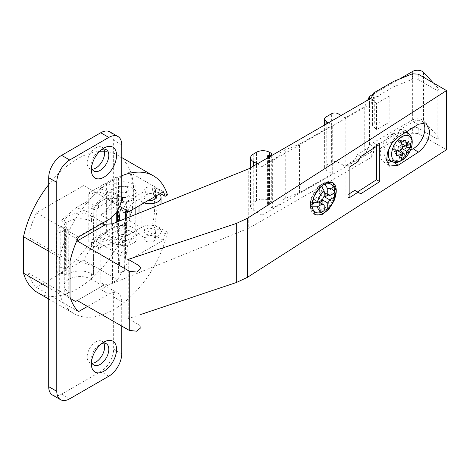 <?xml version="1.0" encoding="UTF-8"?>
<svg xmlns="http://www.w3.org/2000/svg" width="470" height="470" viewBox="0 0 470 470"><rect width="100%" height="100%" fill="white"/><g stroke="black" fill="none" stroke-linecap="round" stroke-linejoin="round"><path stroke-width="0.35" stroke-dasharray="2.35 1.76" d="M317.896 199.821A5.711 3.296 120 0 0 321.627 194.786A5.711 3.296 120 0 0 320.752 190.209A5.711 3.296 120 0 0 317.896 190.491A5.711 3.296 120 0 0 314.166 195.526A5.711 3.296 120 0 0 315.041 200.103A5.711 3.296 120 0 0 317.896 199.821M322.908 184.551L322.908 183.764A15.193 8.771 120 0 0 321.127 184.616A15.193 8.771 120 0 0 319.353 185.814L319.353 193.857A5.711 3.296 -60 0 1 321.127 192.359A5.711 3.296 -60 0 1 322.908 191.807L322.908 188.717M324.2 192.553L322.908 191.807M322.349 203.968L319.353 202.235L319.353 210.278A15.193 8.771 120 0 0 322.908 208.228L322.908 204.286M314.824 202.711L317.503 201.166L318.795 201.912M317.503 201.166A5.711 3.296 -60 0 1 317.503 197.065L322.349 199.862M319.353 193.857L324.2 196.66M324.2 209.638L322.908 208.228M325.17 210.196A15.992 9.236 120 0 0 334.558 193.934M333.588 193.37L332.866 192.953A15.992 9.236 -60 0 1 323.472 209.221M328.307 194.927L331.72 192.959L332.866 192.953M331.72 192.959A15.193 8.771 120 0 0 331.867 190.82A15.193 8.771 120 0 0 331.72 188.852L324.752 192.876M329.693 183.5A15.992 9.236 -60 0 1 332.866 188.852L334.558 189.827M332.866 188.852L331.72 188.852M324.041 183.758L323.472 183.429A15.992 9.236 -60 0 1 325.728 182.818M322.908 183.764L323.472 183.429M321.045 186.126L319.917 185.48L319.353 185.814M314.782 194.833A15.992 9.236 120 0 0 312.603 200.62M317.503 197.065L310.535 201.084L310.529 201.748A15.992 9.236 -60 0 1 319.917 185.48M310.529 201.748L312.145 202.682M310.535 201.084A15.193 8.771 120 0 0 310.388 203.222A15.193 8.771 120 0 0 310.535 205.19L311.892 204.403M332.56 182.519A18.277 10.552 120 0 0 332.449 182.454A18.277 10.552 120 0 0 323.313 183.359A18.277 10.552 120 0 0 310.388 205.743A18.277 10.552 120 0 0 314.171 214.114A18.277 10.552 120 0 0 314.806 214.432M310.388 205.743L310.388 203.222M312.115 209.82A15.992 9.236 -60 0 1 310.529 205.848L310.535 205.19M319.353 210.278L319.917 211.271A15.992 9.236 -60 0 1 313.702 211.2M103.835 224.366L100.786 223.191L104.358 225.271M76.939 240.464L75.552 238.061L64.243 231.534L64.243 294.96L70.529 298.591M64.085 222.392A15.992 9.236 0 0 0 68.767 228.919L68.767 292.352A15.992 9.236 180 0 1 64.085 285.819L64.085 222.392A15.992 9.236 0 0 1 68.767 215.865A15.992 9.236 0 0 1 91.386 215.865L102.695 222.392L75.552 238.061M68.767 228.919L64.243 231.534M91.386 221.458L93.577 222.727L93.23 214.056L76.234 207.523L61.059 220.677L66.764 222.868A15.992 9.236 180 0 1 68.767 221.458A15.992 9.236 180 0 1 91.386 221.458L91.386 215.865M61.059 220.677L61.059 226.27L65.624 228.026L65.624 269.069L61.059 267.312L61.059 272.911L76.234 259.757L93.23 266.296L93.577 274.962L93.577 222.727M93.577 274.962L91.386 273.693A15.992 9.236 0 0 0 68.767 273.693A15.992 9.236 0 0 0 66.764 275.103L61.059 272.911M77.215 300.536L104.358 284.861L102.695 285.819L91.386 279.292A15.992 9.236 180 0 0 68.767 279.292A15.992 9.236 180 0 0 64.085 285.819M104.358 284.861L100.786 282.817C104.434 284.667 108.335 284.861 112.495 283.381L248.748 228.214L248.748 168.812M102.695 222.392L102.977 222.874M76.234 207.523L86.368 201.912L96.156 205.678C94.006 207.44 92.984 209.42 93.095 211.623L93.23 214.056M93.23 266.296L93.095 262.272C92.984 258.629 94.006 255.063 96.156 251.573L86.368 247.808L76.234 259.757M66.764 222.868L66.764 275.103M61.059 267.312L60.207 268.059L60.207 227.016L61.059 226.27M86.368 201.912L98.212 191.643L100.304 188.717L123.346 197.576L122.494 197.694L122.494 202.458L117.8 202.981L112.489 202.787A13.706 7.914 0 0 0 100.198 206.301L98.453 207.811A31.989 18.465 0 0 0 96.156 210.155L96.156 247.097A31.989 18.465 180 0 1 98.453 244.747L100.198 243.237A13.706 7.914 180 0 1 112.489 239.724L117.8 239.923L103.312 234.354L105.403 233.661L111.196 228.637L111.96 228.931L111.96 233.408L106.637 231.358L100.304 236.845L98.212 237.538L86.368 247.808M106.637 231.358L106.637 183.224L111.96 185.274L111.96 189.751A13.706 7.914 180 0 1 130.971 187.554A13.706 7.914 180 0 1 137.076 194.139A13.706 7.914 180 0 1 124.95 202L105.403 194.486L103.312 197.412L90.927 208.145L96.156 210.155M100.304 188.717L106.637 183.224M60.207 268.059L56.476 272.242L61.041 273.998L61.041 232.956L64.425 229.201A21.937 12.666 180 0 1 65.624 228.026M61.041 232.956L56.476 231.199L60.207 227.016M65.624 269.069A21.937 12.666 0 0 0 64.425 270.244L61.041 273.998M56.476 272.242L56.476 231.199M93.089 261.737L93.089 211.3L93.089 261.737M98.212 237.538L115.867 244.329L112.489 244.2A13.706 7.914 0 0 0 100.198 247.714L98.453 249.229A31.989 18.465 0 0 0 96.156 251.573M96.156 205.678A31.989 18.465 180 0 1 98.453 203.334L100.198 201.818A13.706 7.914 180 0 1 112.489 198.311L115.867 198.434L98.212 191.643M117.8 202.981L103.312 197.412M122.494 197.694L115.867 198.434M122.494 202.458L124.95 202M123.346 197.576A13.706 7.914 0 0 0 137.076 189.663A13.706 7.914 0 0 0 130.971 183.077A13.706 7.914 0 0 0 111.96 185.274M123.093 192.959A5.711 3.296 180 0 1 117.659 189.663A5.711 3.296 180 0 1 123.645 186.367A5.711 3.296 180 0 1 129.08 189.663A5.711 3.296 180 0 1 123.093 192.959M111.196 228.637L111.196 224.249M111.196 217.868L111.196 189.457L105.403 194.486M111.96 189.751L111.196 189.457M111.96 233.408A13.706 7.914 180 0 1 123.398 229.877A13.706 7.914 180 0 1 130.971 231.205A13.706 7.914 180 0 1 137.076 237.797A13.706 7.914 180 0 1 123.346 245.71L100.304 236.845M123.645 234.501A5.711 3.296 0 0 0 117.659 237.797A5.711 3.296 0 0 0 123.093 241.087A5.711 3.296 0 0 0 129.08 237.797A5.711 3.296 0 0 0 123.645 234.501M117.8 239.923L124.95 241.18A13.706 7.914 0 0 0 134.778 237.703A13.706 7.914 0 0 0 137.076 233.314A13.706 7.914 0 0 0 130.971 226.728A13.706 7.914 0 0 0 111.96 228.931M115.867 244.329L123.346 245.71M96.156 247.097L90.927 245.087L103.312 234.354M124.95 241.18L105.403 233.661M90.927 245.087L90.927 208.145M123.645 190.844A5.711 3.296 0 0 0 117.659 194.139A5.711 3.296 0 0 0 123.093 197.435A5.711 3.296 0 0 0 129.08 194.139A5.711 3.296 0 0 0 123.645 190.844M123.093 236.61A5.711 3.296 180 0 1 117.659 233.314A5.711 3.296 180 0 1 123.645 230.024A5.711 3.296 180 0 1 129.08 233.314A5.711 3.296 180 0 1 123.093 236.61M123.093 241.275A5.711 3.296 180 0 1 117.659 237.979A5.711 3.296 180 0 1 123.645 234.689A5.711 3.296 180 0 1 129.08 237.979A5.711 3.296 180 0 1 123.093 241.275M129.432 220.659A76.316 44.062 120 0 0 133.686 193.951A76.316 44.062 120 0 0 129.432 172.155L118.499 178.471L118.499 226.975L129.432 220.659L163.36 240.252L128.874 260.163L117.565 279.75L100.727 289.467A18.277 10.552 -60 0 1 109.868 288.562A18.277 10.552 -60 0 1 113.652 296.934L113.652 309.618A79.512 45.907 120 0 0 167.502 232.262L165.14 233.625L152.215 226.164L154.577 224.795A79.512 45.907 120 0 0 156.951 204.773A79.512 45.907 120 0 0 154.577 187.489L152.215 188.852L160.293 193.517M118.499 226.975L116.237 225.665L88.771 241.527L91.033 242.831L94.946 240.575L128.874 260.163M150.118 235.435A5.711 3.296 180 0 1 155.552 238.725A5.711 3.296 180 0 1 149.566 242.021A5.711 3.296 180 0 1 144.131 238.725A5.711 3.296 180 0 1 150.118 235.435M163.36 191.742L129.432 172.155M152.215 188.852A76.316 44.062 -60 0 1 154.689 206.077A76.316 44.062 -60 0 1 152.215 226.164M165.14 233.625A76.316 44.062 -60 0 1 163.36 240.252M118.499 178.471L116.237 177.161L116.237 212.505M116.237 222.298L116.237 225.665M104.475 151.27A79.512 45.907 -60 0 1 117.218 154.941A79.512 45.907 -60 0 1 133.686 191.343A79.512 45.907 -60 0 1 98.976 271.36A79.512 45.907 -60 0 1 37.706 292.663M48.704 184.616A79.512 45.907 -60 0 1 99.74 151.328M116.237 177.161L88.771 193.017L88.771 241.527M48.704 251.28L59.69 257.619L59.69 294.079L48.704 287.734M59.69 294.079A79.512 45.907 120 0 0 73.896 313.555A79.512 45.907 120 0 0 113.652 309.618L113.652 349.169A18.277 10.552 -60 0 1 100.727 371.553L61.629 394.124A18.277 10.552 -60 0 1 52.487 395.035M121.73 175.786A79.512 45.907 120 0 0 113.652 179.775A79.512 45.907 120 0 0 59.69 257.619M167.502 194.95L154.577 187.489M154.577 224.795L167.502 232.262M109.868 131.858A18.277 10.552 -60 0 1 113.652 140.225L113.652 192.459A18.277 10.552 -60 0 1 100.727 214.849L117.565 205.126L119.686 206.354M128.874 211.659L83.637 185.538L36.507 212.746L78.513 236.998M88.771 193.017L91.033 194.327L94.946 192.066M149.566 193.517A5.711 3.296 0 0 0 155.552 190.221A5.711 3.296 0 0 0 150.118 186.925A5.711 3.296 0 0 0 144.131 190.221A5.711 3.296 0 0 0 149.566 193.517M123.645 186.179A5.711 3.296 0 0 0 117.659 189.475A5.711 3.296 0 0 0 123.093 192.77A5.711 3.296 0 0 0 129.08 189.475A5.711 3.296 0 0 0 123.645 186.179M117.565 205.126L83.637 185.538M36.507 212.746A76.316 44.062 120 0 0 28.024 237.103L28.024 272.806A76.316 44.062 120 0 0 36.507 287.37L83.637 260.163L94.946 240.575M91.033 242.831L91.033 194.327M78.513 311.622L36.507 287.37M28.024 272.806L70.03 297.058M83.637 260.163L117.565 279.75M87.502 306.434L108.805 294.132A18.277 10.552 120 0 1 117.947 293.227L109.868 288.562M121.73 326.057L121.73 301.593A18.277 10.552 120 0 0 117.947 293.227M103.782 343.129A12.338 7.126 120 0 0 102.049 341.279A12.338 7.126 120 0 0 95.88 341.89A12.338 7.126 120 0 0 87.819 352.764A12.338 7.126 120 0 0 89.711 362.652A12.338 7.126 120 0 0 92.179 363.228M103.782 149.113A12.338 7.126 120 0 0 102.049 147.263A12.338 7.126 120 0 0 95.88 147.874A12.338 7.126 120 0 0 87.819 158.743A12.338 7.126 120 0 0 89.711 168.63A12.338 7.126 120 0 0 92.179 169.206M70.03 261.355L28.024 237.103M91.538 361.354A12.338 7.126 -60 0 1 91.356 359.427A12.338 7.126 -60 0 1 100.081 344.316L103.958 342.078L100.081 344.316A12.338 7.126 -60 0 1 101.837 343.505M91.538 167.338A12.338 7.126 -60 0 1 91.356 165.411A12.338 7.126 -60 0 1 100.081 150.3L103.958 148.056L100.081 150.3A12.338 7.126 -60 0 1 101.837 149.489M148.238 200.473A5.711 3.296 180 0 1 144.131 197.312A5.711 3.296 180 0 1 150.118 194.016A5.711 3.296 180 0 1 155.552 197.312M127.969 211.136L129.973 206.73A22.848 13.189 180 0 1 135.83 200.796L139.008 198.945A11.198 6.463 0 0 0 144.102 202.864M159.453 193.998A11.198 6.463 0 0 0 152.679 191.055A11.198 6.463 0 0 0 141.881 192.765L126.594 201.683L121.836 212.164L127.141 212.963M139.008 213.11L139.008 233.267L135.83 235.123A22.848 13.189 0 0 0 129.973 241.051L127.141 247.291L121.836 246.492L121.836 251.714L120.079 255.58L120.079 210.807M139.008 198.945L139.008 205.801M126.594 201.683L126.594 236.011L141.881 227.092A11.198 6.463 180 0 1 152.679 225.383A11.198 6.463 180 0 1 161.034 231.634A11.198 6.463 180 0 1 146.998 237.891A11.198 6.463 180 0 1 139.008 233.267M121.601 207.458L121.836 212.164M121.836 246.492L126.594 236.011M127.141 210.654L127.141 207.74L126.136 209.949A22.848 13.189 180 0 0 126.089 210.049M121.836 206.941L127.141 207.74M125.419 218.591L125.419 257.448A22.848 13.189 0 0 1 126.136 254.722L127.141 252.513L127.141 247.291M149.566 234.93A5.711 3.296 0 0 0 155.552 231.639A5.711 3.296 0 0 0 150.118 228.344A5.711 3.296 0 0 0 144.131 231.639A5.711 3.296 0 0 0 149.566 234.93M121.836 251.714L127.141 252.513M125.419 257.448L124.297 271.214L118.616 273.505L120.079 255.58M119.239 221.088L118.616 228.731L118.616 273.505M118.616 228.731L124.297 226.44L124.92 218.797M124.297 271.214L124.297 226.44M140.977 327.578L138.967 324.782L128.269 318.648L128.269 259.387M140.977 314.401L128.269 318.648M446.5 149.736L418.206 133.521L412.355 133.233L412.355 127.781L393.831 135.272L373.579 146.963L371.212 152.063L371.212 157.515L373.579 152.427L393.831 140.736L412.355 133.233M371.212 157.515L248.748 228.214M75.552 301.493L102.695 285.819M68.767 292.352L64.243 294.96M412.355 127.781A4.571 2.638 0 0 1 418.206 128.081L437.129 139.002L437.129 90.498L418.206 79.571A4.571 2.638 180 0 0 412.355 79.277L412.355 73.825M393.831 81.304L393.831 86.768L412.355 79.277M373.579 92.995L373.579 98.459L393.831 86.768M371.212 98.107L371.212 103.559L373.579 98.459M257.272 163.889L261.996 166.615L261.996 215.119L371.212 152.063M261.996 166.615L371.212 103.559M261.996 215.119L253.271 210.078A9.142 5.276 180 0 1 250.592 206.348A9.142 5.276 180 0 1 253.271 202.617L256.502 200.755A9.142 5.276 180 0 1 269.428 200.755L271.043 201.683A2.285 1.322 180 0 1 271.713 202.617A2.285 1.322 180 0 1 269.627 203.933L268.523 203.986A1.369 0.793 0 0 0 267.271 204.779A1.369 0.793 0 0 0 267.671 205.337L272.659 208.216L280.091 203.921L280.091 201.313L285.261 198.328L299.478 192.729L332.278 173.794L326.785 170.622L325.052 168.483A4.571 2.638 180 0 1 324.623 167.367A4.571 2.638 180 0 1 325.963 165.499L331.632 162.226A4.571 2.638 180 0 1 338.095 162.226L345.203 166.333L364.749 155.047L369.479 144.854L412.66 119.926A6.856 3.96 180 0 1 423.558 120.866L439.174 137.822L437.129 139.002M373.579 146.963L373.579 152.427M393.831 135.272L393.831 140.736M437.129 90.498L439.174 89.318L433.24 82.873M439.174 137.822L439.174 89.318M328.201 122.94L332.278 125.29L299.478 144.225L285.261 149.824L280.091 152.809L280.091 155.417L272.659 159.712L268.582 157.356M367.734 100.116L364.749 106.543L345.203 117.829L341.126 115.479M399.512 79.013L372.957 94.341M272.659 208.216L272.659 159.712M280.091 203.921L280.091 155.417M280.091 201.313L280.091 152.809M285.261 198.328L285.261 149.824M299.478 192.729L299.478 144.225M332.278 173.794L332.278 125.29M326.785 170.622L326.785 123.757M345.203 166.333L345.203 117.829M364.749 155.047L364.749 106.543M369.479 144.854L369.479 96.35M376.552 103.459L389.195 96.162A22.848 13.189 0 0 0 374.273 97.214A3.196 1.845 0 0 0 372.487 98.87A3.196 1.845 0 0 0 372.91 99.787L376.552 103.459L376.552 129.579L372.91 125.907A3.196 1.845 180 0 1 372.487 124.991A3.196 1.845 180 0 1 374.273 123.334A22.848 13.189 180 0 1 389.195 122.276L376.552 129.579M389.195 96.162L389.195 122.276M358.011 161.604L354.774 159.735L345.897 165.428L349.134 167.297M360.766 156.481L357.529 154.612L354.774 159.735M379.748 144.308L376.517 142.439L357.529 154.612M376.517 146.382L376.517 142.439M354.774 190.332L360.766 193.787M349.134 197.893L345.897 196.025L345.897 165.428M349.134 193.951L345.897 196.025M386.54 159.283A17.137 9.893 -60 0 1 383.978 152.157A17.137 9.893 -60 0 1 392.703 133.686C397.914 133.562 400.176 132.252 399.488 129.767L413.218 121.842L418.329 124.274M392.703 133.686L391.892 134.15A16.45 9.5 120 0 0 380.259 154.301A16.45 9.5 120 0 0 383.173 161.51A16.45 9.5 120 0 0 387.092 162.591M399.488 129.767A17.137 9.893 -60 0 1 405.469 130.883A17.137 9.893 -60 0 1 408.213 138.162A17.137 9.893 -60 0 1 399.488 156.633L410.322 150.377M423.123 122.511A16.45 9.5 120 0 0 420.92 120.761A16.45 9.5 120 0 0 413.218 121.842M391.146 161.422A16.45 9.5 120 0 0 391.892 161.016L392.703 160.552A17.137 9.893 -60 0 1 388.42 160.417M399.488 156.633C399.747 159.917 397.485 161.222 392.703 160.552M405.534 140.371L398.942 140.677A5.481 3.167 120 0 0 398.584 140.671A5.481 3.167 120 0 0 395.029 142.939L401.398 142.757M402.179 146.323L400.334 146A5.481 3.167 -60 0 0 400.863 143.438A5.481 3.167 120 0 0 400.334 141.482L398.331 141.964L401.65 143.75M398.331 141.964L398.942 140.677M400.334 146L398.331 146.452L402.502 148.861L394.442 144.208L395.029 142.939M394.442 144.208L393.637 145.353A5.481 3.167 120 0 0 393.108 147.915A5.481 3.167 120 0 0 393.455 149.56A5.481 3.167 120 0 0 393.637 149.865L394.442 148.696L395.029 150.67A5.481 3.167 120 0 0 398.942 148.414L400.146 149.848M400.334 141.482L410.269 143.103M398.331 146.452L398.942 148.414M395.029 150.67L401.398 158.466M394.442 148.696L397.649 150.682M393.637 149.865L396.662 155.729M393.637 145.353L396.662 150.958M310.529 205.848L311.774 206.571M321.609 212.252L319.917 211.271M91.386 273.693L91.386 279.292M100.786 282.817L100.786 223.191M64.425 229.201L64.425 270.244M98.453 249.229L98.453 244.747M98.453 207.811L98.453 203.334M112.489 202.787L112.489 198.311M100.198 201.818L100.198 206.301M122.494 240.793L122.494 245.557M100.198 243.237L100.198 247.714M112.489 244.2L112.489 239.724M108.805 219.508L100.727 214.849M100.727 289.467L108.805 294.132M113.652 349.169L121.73 353.834M121.73 301.593L113.652 296.934M121.73 144.889L113.652 140.225M113.652 192.459L121.73 197.124M61.629 394.124L69.707 398.789M108.805 376.217L100.727 371.553M135.83 235.123L135.83 214.391M135.83 207.64L135.83 200.796M129.973 206.73L129.973 211.018M129.973 216.752L129.973 241.051M141.881 227.092L141.881 192.765M126.136 254.722L126.136 218.303M112.495 223.808L112.495 283.381M138.967 265.609L138.967 324.782M418.206 74.137L418.206 79.571M418.206 128.081L418.206 133.521M253.271 210.078L253.271 166.198M253.271 154.113L253.271 202.617M256.502 200.755L256.502 152.251M269.428 152.251L269.428 200.755M271.043 201.683L271.043 153.179M269.627 156.757L269.627 203.933M268.523 203.986L268.523 157.321M267.671 156.833L267.671 205.337M325.052 168.483L325.052 124.756M325.963 116.995L325.963 165.499M331.632 162.226L331.632 113.722M338.095 113.722L338.095 162.226M412.66 119.926L412.66 71.416M423.558 72.362L423.558 120.866M372.91 125.907L372.91 99.787M374.273 123.334L374.273 97.214M391.892 134.15L398.119 137.123M393.731 162.262L391.892 161.016M405.592 132.37A16.397 9.465 120 0 0 399.823 133.927A16.397 9.465 120 0 0 389.372 147.556M392.479 161.909A16.397 9.465 120 0 0 404.746 156.592A16.397 9.465 120 0 0 411.414 140.724A16.397 9.465 120 0 0 411.414 140.618A16.397 9.465 120 0 0 408.794 133.656M320.752 190.209L328.83 194.874M315.041 200.103L323.119 204.767M321.127 184.616L323.313 183.359M314.171 214.114L315.299 214.767M137.076 189.663L137.076 194.139M137.076 233.314L137.076 237.797M117.659 233.314L117.659 221.728M117.659 210.349L117.659 194.139M129.08 233.314L129.08 194.139M48.704 299.008L73.896 313.555M117.218 154.941L121.73 157.544M91.356 359.427L91.356 363.903M93.912 365.078L89.711 362.652M106.249 343.705L102.049 341.279M91.356 165.411L91.356 169.887M89.711 168.63L93.912 171.057M102.049 147.263L106.249 149.683M155.552 190.221L155.552 196.249M144.131 190.221L144.131 197.312M161.034 231.634L161.034 204.215M250.592 167.743L250.592 206.348M271.713 155.552L271.713 202.617M267.271 156.269L267.271 204.779M324.623 167.367L324.623 125.002M372.487 124.991L372.487 98.87M155.552 231.639L155.552 238.725M144.131 231.639L144.131 238.725M420.92 120.761L425.885 122.958M383.173 161.51L389.442 166.086M406.532 131.77L405.469 130.883M398.584 140.671L400.863 140.548M393.455 149.56L394.483 151.593"/><path stroke-width="0.7" d="M325.17 184.405A15.992 9.236 120 0 1 331.385 184.475A15.992 9.236 120 0 1 334.558 189.827L334.517 192.835A12.338 7.126 120 0 0 327.755 188.928L327.755 194.604L324.2 192.553M327.755 194.604A5.711 3.296 -60 0 1 328.83 194.874A5.711 3.296 -60 0 1 329.599 195.673L324.752 192.876A5.711 3.296 -60 0 1 324.752 196.977L328.307 194.927M319.353 202.235A5.711 3.296 -60 0 0 321.127 201.683A5.711 3.296 -60 0 0 322.908 200.185L327.755 202.981A5.711 3.296 -60 0 0 329.599 199.779L324.752 196.977M324.2 205.032L322.349 203.968A5.711 3.296 -60 0 0 323.119 204.767A5.711 3.296 -60 0 0 324.2 205.032L324.2 210.707L321.609 212.252M318.795 201.912L322.349 203.968L317.432 206.806A12.338 7.126 120 0 0 324.2 210.707M317.432 202.699L322.349 199.862A5.711 3.296 -60 0 1 324.2 196.66L324.2 190.984A12.338 7.126 120 0 0 317.432 202.699L312.221 202.723A15.992 9.236 120 0 1 312.603 200.62M322.908 200.185L322.908 204.286M327.755 202.981L327.755 208.657L325.17 210.196L324.2 209.638M329.599 199.779L334.517 196.942L334.558 193.934L333.588 193.37M334.517 192.835L329.599 195.673M325.728 182.818A15.992 9.236 -60 0 1 329.693 183.5L331.385 184.475M327.755 188.928L325.164 184.405L324.041 183.758M322.908 188.717L322.908 184.551M324.2 190.984L321.615 186.455L321.045 186.126M321.615 186.455A15.992 9.236 120 0 0 314.782 194.833M311.892 204.403L314.824 202.711M314.806 214.432A18.277 10.552 120 0 0 328.653 208.786A18.277 10.552 120 0 0 336.238 190.82A18.277 10.552 120 0 0 332.56 182.519M311.774 206.571L312.221 206.829A15.992 9.236 120 0 0 315.394 212.176L313.702 211.2A15.992 9.236 -60 0 1 312.115 209.82M336.25 190.826L332.684 182.589L326.438 182.513L319.371 187.877L313.86 196.889L311.774 206.547L315.364 214.802L321.609 214.872L328.677 209.514L334.188 200.496L336.25 190.826M102.977 222.874L104.358 225.271L77.215 240.94L129.274 271.208L136.729 272.089L140.977 268.452L138.967 265.609L128.269 259.387L236.31 223.467L247.42 218.28L446.5 90.581L446.5 149.736L247.42 277.347L236.31 282.546L140.977 314.401M358.011 161.604L349.134 167.297L349.134 197.893L358.011 192.201L360.766 193.787L379.748 181.614L379.748 144.308L360.766 156.481L358.011 161.604M418.329 124.274L425.885 122.958L429.727 130.918C429.057 139.796 425.256 146.881 418.329 152.174L398.119 165.24L389.442 166.086L386.646 160.529L387.474 152.433L391.933 143.25L398.119 137.123L418.329 124.274M446.5 90.581L418.206 74.137L412.355 73.825L393.831 81.304L373.579 92.995L371.212 98.107L248.748 168.812L112.495 223.808L103.835 224.366M70.529 298.591L75.552 301.493L77.215 300.536L129.274 330.381L136.711 331.227L140.977 327.578L140.977 268.488M77.215 240.94L76.939 240.464M111.196 224.249L111.196 217.868M119.686 206.354L128.874 211.659L163.36 191.742A76.316 44.062 -60 0 1 165.14 196.313L167.502 194.95A79.512 45.907 120 0 0 153.408 175.833A79.512 45.907 120 0 0 121.73 175.786M160.293 193.517L165.14 196.313M116.237 212.505L116.237 222.298M48.704 299.008L37.706 292.663A79.512 45.907 -60 0 1 23.5 273.188L23.5 236.727A79.512 45.907 -60 0 1 48.704 184.616M99.74 151.328A79.512 45.907 -60 0 1 104.475 151.27M48.704 287.734L23.5 273.188M23.5 236.727L48.704 251.28M87.502 306.434L78.513 311.622A76.316 44.062 -60 0 1 70.03 297.058L70.03 261.355A76.316 44.062 -60 0 1 78.513 236.998L108.805 219.508A18.277 10.552 120 0 0 121.73 197.124L121.73 144.889A18.277 10.552 120 0 0 117.947 136.517A18.277 10.552 120 0 0 108.805 137.422L69.707 160A18.277 10.552 120 0 0 56.782 182.383L56.782 391.328A18.277 10.552 120 0 0 60.565 399.694A18.277 10.552 120 0 0 69.707 398.789L108.805 376.217A18.277 10.552 120 0 0 121.73 353.834L121.73 326.057M60.565 399.694L52.487 395.035A18.277 10.552 -60 0 1 48.704 386.663L48.704 177.719A18.277 10.552 -60 0 1 61.629 155.335L100.727 132.763A18.277 10.552 -60 0 1 109.868 131.858L117.947 136.517M92.179 363.228A12.338 7.126 120 0 0 95.88 362.041A12.338 7.126 120 0 0 103.782 343.129M92.179 169.206A12.338 7.126 120 0 0 95.88 168.019A12.338 7.126 120 0 0 103.782 149.113M103.958 342.078A17.819 10.287 -60 0 1 116.56 349.351A17.819 10.287 -60 0 1 103.958 371.183A17.819 10.287 -60 0 1 91.356 363.903A17.819 10.287 -60 0 1 103.958 342.078L103.958 342.078M103.958 148.056A17.819 10.287 -60 0 1 116.56 155.335A17.819 10.287 -60 0 1 103.958 177.161A17.819 10.287 -60 0 1 91.356 169.887A17.819 10.287 -60 0 1 103.958 148.056L103.958 148.056M101.837 343.505A12.338 7.126 -60 0 1 106.249 343.705A12.338 7.126 -60 0 1 108.141 353.593A12.338 7.126 -60 0 1 100.081 364.467A12.338 7.126 -60 0 1 93.912 365.078A12.338 7.126 -60 0 1 91.538 361.354M101.837 149.489A12.338 7.126 -60 0 1 106.249 149.683A12.338 7.126 -60 0 1 108.141 159.571A12.338 7.126 -60 0 1 100.081 170.446A12.338 7.126 -60 0 1 93.912 171.057A12.338 7.126 -60 0 1 91.538 167.338M155.552 196.249L155.552 197.312A5.711 3.296 180 0 1 149.566 200.602A5.711 3.296 180 0 1 148.238 200.473M127.141 210.654L127.141 212.963L127.969 211.136M144.102 202.864A11.198 6.463 0 0 0 146.998 203.563A11.198 6.463 0 0 0 157.797 201.853A11.198 6.463 0 0 0 161.034 197.312A11.198 6.463 0 0 0 159.453 193.998M139.008 205.801L139.008 213.11M119.239 221.088L120.079 210.807L121.601 207.458M124.92 218.797L125.419 212.675A22.848 13.189 180 0 1 126.089 210.049M268.582 157.356L267.671 156.833A1.369 0.793 180 0 1 267.271 156.269A1.369 0.793 180 0 1 268.523 155.482L269.627 155.429A2.285 1.322 0 0 0 271.713 154.113A2.285 1.322 0 0 0 271.043 153.179L269.428 152.251A9.142 5.276 0 0 0 256.502 152.251L253.271 154.113A9.142 5.276 0 0 0 250.592 157.844A9.142 5.276 0 0 0 253.271 161.574L257.272 163.889M341.126 115.479L338.095 113.722A4.571 2.638 0 0 0 331.632 113.722L325.963 116.995A4.571 2.638 0 0 0 324.623 118.863A4.571 2.638 0 0 0 325.052 119.979L326.785 122.118L328.201 122.94M372.957 94.341L369.479 96.35L367.734 100.116M433.24 82.873L423.558 72.362A6.856 3.96 0 0 0 412.66 71.416L399.512 79.013M326.785 123.757L326.785 122.118M376.517 146.382L376.517 179.746L379.748 181.614M376.517 179.746L357.529 191.919M349.134 193.951L354.774 190.332L358.011 192.201M410.322 150.377L413.218 148.702A16.45 9.5 120 0 0 424.851 128.557A16.45 9.5 120 0 0 423.123 122.511M389.372 147.556A16.397 9.465 120 0 0 388.232 153.901A16.397 9.465 120 0 0 388.226 154.007A16.397 9.465 120 0 0 392.479 161.909L388.42 160.417A17.137 9.893 -60 0 1 386.54 159.283M387.092 162.591A16.45 9.5 120 0 0 391.146 161.422M412.137 142.68A14.5 8.372 120 0 0 412.137 142.586A14.5 8.372 120 0 0 401.885 136.664A14.5 8.372 120 0 0 391.633 154.33A14.5 8.372 120 0 0 401.885 160.341A14.5 8.372 120 0 0 412.137 142.68M408.412 141.071L407.702 145.024L408.154 145.289A27.307 15.486 -0.9 0 0 410.269 143.103A10.052 5.805 -60 0 1 410.574 145.312A10.052 5.805 -60 0 1 410.269 147.88A27.307 16.039 -179.1 0 1 408.154 150.1L407.702 150.964L408.412 152.274L406.92 152.315L406.403 153.138A27.307 16.039 59.1 0 1 405.534 156.075A10.052 5.805 -60 0 1 403.466 157.626A10.052 5.805 -60 0 1 401.398 158.466A27.307 15.486 -119.1 0 0 402.502 153.678A27.307 16.039 -179.1 0 1 396.662 155.729A10.052 5.805 -60 0 1 396.357 153.52A10.052 5.805 -60 0 1 396.662 150.958A27.307 15.486 -0.9 0 0 402.502 148.861A27.307 15.486 -119.1 0 0 401.398 142.757A10.052 5.805 -60 0 1 403.466 141.206A10.052 5.805 -60 0 1 405.534 140.371A27.307 16.039 -120.9 0 1 406.403 144.278L406.92 144.572L408.412 141.071M401.65 143.75L406.679 146.452A27.307 15.486 -0.9 0 0 408.154 145.289M406.679 146.452A27.307 16.039 -120.9 0 0 406.403 144.278M402.179 146.323L410.269 147.88M402.502 148.861L406.679 151.27A27.307 16.039 0.9 0 0 408.154 150.1M406.679 151.27A27.307 16.039 59.1 0 1 406.403 153.138M400.146 149.848L405.534 156.075M397.649 150.682L402.502 153.678M312.221 206.829L317.432 206.806M315.394 212.176A15.992 9.236 120 0 0 321.615 212.252M327.755 208.657A12.338 7.126 120 0 0 334.517 196.942M247.42 277.347L247.42 218.28M129.274 271.208L129.274 330.381M100.727 132.763L108.805 137.422M69.707 160L61.629 155.335M48.704 177.719L56.782 182.383M56.782 391.328L48.704 386.663M135.83 214.391L135.83 207.64M129.973 211.018L129.973 216.752M126.136 218.303L126.136 210.078M125.419 212.675L125.419 218.591M236.31 223.467L236.31 282.546M253.271 166.198L253.271 161.574M269.627 155.429L269.627 156.757M268.523 157.321L268.523 155.482M325.052 124.756L325.052 119.979M418.329 152.174L413.218 148.702M398.119 165.24L393.731 162.262M406.532 131.77L408.794 133.656A16.397 9.465 120 0 0 405.592 132.37M117.659 221.728L117.659 210.349M121.73 157.544L153.408 175.833M161.034 204.215L161.034 197.312M250.592 157.844L250.592 167.743M271.713 154.113L271.713 155.552M324.623 125.002L324.623 118.863M392.479 161.909C397.473 163.061 398.337 161.903 399.817 161.527L405.798 157.209C409.893 152.662 412.043 147.609 412.243 142.046C412.225 138.45 411.08 135.654 408.794 133.656"/></g></svg>
